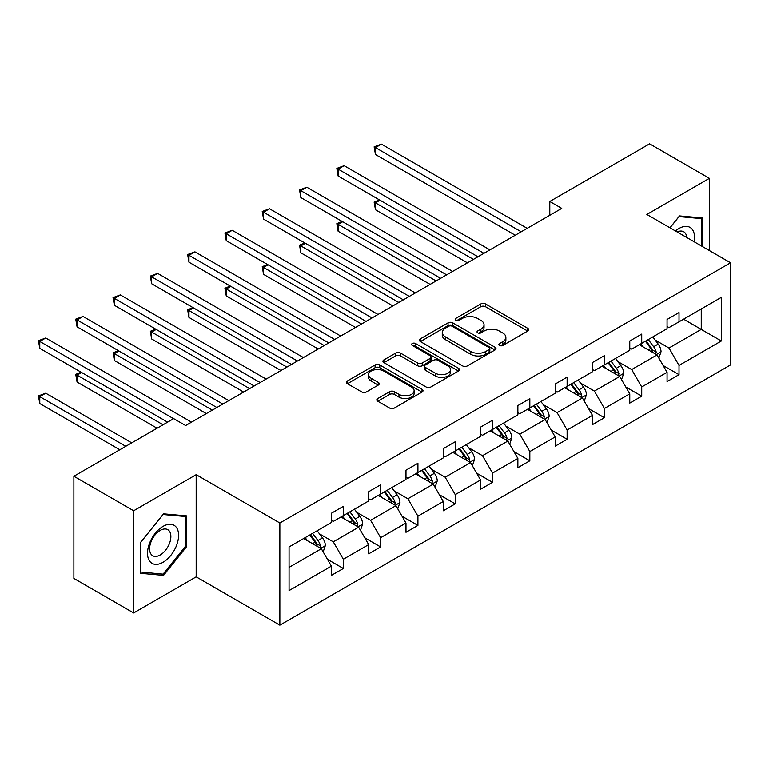 <?xml version="1.0" encoding="UTF-8"?>
<svg xmlns="http://www.w3.org/2000/svg" width="769" height="769" viewBox="0 0 769 769"><rect width="100%" height="100%" fill="white"/><g stroke="black" fill="none" stroke-linecap="round" stroke-linejoin="round"><path stroke-width="1.15" d="M499.533 345.444A2.326 1.346 0 0 0 502.82 345.444L527.755 331.045A3.316 1.913 0 0 0 528.726 329.69A3.316 1.913 0 0 0 527.755 328.334L485.508 303.947A3.316 1.913 0 0 0 480.817 303.947L455.882 318.337A2.326 1.346 0 0 0 455.2 319.289A2.326 1.346 0 0 0 455.882 320.24A2.326 1.346 0 0 0 459.17 320.24L462.4 318.376A10.622 6.133 0 0 1 477.414 318.376L480.933 320.404A10.622 6.133 0 0 1 484.047 324.739A10.622 6.133 0 0 1 480.933 329.074L477.712 330.939A2.326 1.346 0 0 0 477.03 331.891A2.326 1.346 0 0 0 477.712 332.842A2.326 1.346 0 0 0 480.99 332.842L484.22 330.978A10.622 6.133 0 0 1 499.244 330.978L502.763 333.006A10.622 6.133 0 0 1 505.877 337.341A10.622 6.133 0 0 1 502.763 341.676L499.533 343.541A2.326 1.346 0 0 0 498.85 344.493A2.326 1.346 0 0 0 499.533 345.444L499.533 343.541M377.79 398.515A3.316 1.913 0 0 0 376.82 399.87A3.316 1.913 0 0 0 377.79 401.226L389.643 408.07A3.316 1.913 0 0 0 394.334 408.07L422.027 392.084A3.316 1.913 0 0 0 422.998 390.729A3.316 1.913 0 0 0 422.027 389.374L379.79 364.987A3.316 1.913 0 0 0 375.089 364.987L347.396 380.972A3.316 1.913 0 0 0 346.425 382.328A3.316 1.913 0 0 0 347.396 383.683L361.718 391.95A3.316 1.913 0 0 0 366.409 391.95L378.261 385.106A3.316 1.913 0 0 0 379.232 383.75A3.316 1.913 0 0 0 378.261 382.395L371.158 378.3A8.882 5.123 0 0 1 368.562 374.676A8.882 5.123 0 0 1 374.042 369.937A8.882 5.123 0 0 1 383.721 371.052L411.53 387.105A8.882 5.123 0 0 1 414.126 390.729A8.882 5.123 0 0 1 408.647 395.468A8.882 5.123 0 0 1 398.976 394.353L394.334 391.681A3.316 1.913 0 0 0 389.643 391.681L377.79 398.515L377.79 401.226M196.182 474.675L133.652 510.77L73.882 476.261L73.882 578.413L133.652 612.922L196.182 576.827L279.858 625.139L279.858 522.987L196.182 474.675L196.182 576.827M709.393 250.569L709.393 178.37L646.864 214.474L730.55 262.787L279.858 522.987M709.393 178.37L649.613 143.861L549.797 201.497L549.797 215.301M73.882 476.261L173.707 418.634L185.656 425.536L561.755 208.399L549.797 201.497M462.63 365.929A3.316 1.913 0 0 0 467.321 365.929L495.015 349.943A3.316 1.913 0 0 0 495.986 348.588A3.316 1.913 0 0 0 495.015 347.232L452.778 322.845A3.316 1.913 0 0 0 448.077 322.845L420.383 338.831A3.316 1.913 0 0 0 419.413 340.186A3.316 1.913 0 0 0 420.383 341.542L462.63 365.929M413.222 345.944A2.326 1.346 0 0 1 415.577 346.271L415.577 343.512L458.526 368.303A3.316 1.913 0 0 1 459.497 369.658A3.316 1.913 0 0 1 458.526 371.014L430.832 386.999A3.316 1.913 0 0 1 426.141 386.999L383.894 362.612L383.894 359.902A3.316 1.913 0 0 0 382.924 361.257A3.316 1.913 0 0 0 383.894 362.612M383.894 359.902L395.747 353.058A3.316 1.913 0 0 1 400.438 353.058L417.567 362.949A3.316 1.913 0 0 0 422.268 362.949L430.131 358.412A3.316 1.913 0 0 0 431.101 357.056A3.316 1.913 0 0 0 430.131 355.701L412.29 345.406A2.326 1.346 0 0 1 411.607 344.454A2.326 1.346 0 0 1 413.04 343.214A2.326 1.346 0 0 1 415.577 343.512M133.652 510.77L133.652 612.922M289.067 546.932L331.381 522.507L331.381 513.259L343.339 506.358L343.339 515.605L368.687 500.965L368.687 491.718L380.636 484.816L380.636 494.063L405.984 479.433L405.984 470.186L417.932 463.284L417.932 472.531L443.28 457.901L443.28 448.654L455.238 441.752L455.238 450.999L480.577 436.369L480.577 427.122L492.535 420.22L492.535 429.467L517.873 414.837L517.873 405.58L529.831 398.678L529.831 407.935L555.18 393.295L555.18 384.048L567.128 377.146L567.128 386.394L592.476 371.763L592.476 362.516L604.424 355.614L604.424 364.862L629.773 350.231L629.773 340.984L641.731 334.082L641.731 343.33L667.069 328.699L667.069 319.452L679.027 312.55L679.027 321.798L721.341 297.363L721.341 340.984L679.027 365.419L679.027 374.666L667.069 381.568L667.069 372.321L641.731 386.951L641.731 396.198L629.773 403.1L629.773 393.853L604.424 408.483L604.424 417.73L592.476 424.632L592.476 415.385L567.128 430.015L567.128 439.272L555.18 446.174L555.18 436.917L529.831 451.557L529.831 460.804L517.873 467.706L517.873 458.459L492.535 473.089L492.535 482.336L480.577 489.238L480.577 479.991L455.238 494.621L455.238 503.868L443.28 510.77L443.28 501.523L417.932 516.153L417.932 525.4L405.984 532.302L405.984 523.055L380.636 537.685L380.636 546.942L368.687 553.843L368.687 544.587L343.339 559.226L343.339 568.474L331.381 575.375L331.381 566.128L289.067 590.554L289.067 546.932M279.858 625.139L730.55 364.939L730.55 262.787M340.946 516.979L358.642 527.198L333.294 541.828L319.462 533.84M333.294 541.828L343.339 559.226M358.642 527.198L368.687 544.587M331.381 520.296L333.294 521.401L343.339 515.605M378.252 495.447L395.939 505.666L370.6 520.296L356.758 512.308M370.6 520.296L380.636 537.685M395.939 505.666L405.984 523.055M368.687 498.764L370.6 499.869L380.636 494.063M415.548 473.915L433.235 484.134L407.897 498.764L394.055 490.776M407.897 498.764L417.932 516.153M433.235 484.134L443.28 501.523M405.984 477.232L407.897 478.328L417.932 472.531M452.845 452.383L470.541 462.592L445.193 477.232L431.351 469.234M445.193 477.232L455.238 494.621M470.541 462.592L480.577 479.991M443.28 455.69L445.193 456.796L455.238 450.999M490.141 430.842L507.838 441.06L482.49 455.69L468.657 447.702M482.49 455.69L492.535 473.089M507.838 441.06L517.873 458.459M480.577 434.158L482.49 435.264L492.535 429.467M527.438 409.31L545.134 419.528L519.786 434.158L505.954 426.17M519.786 434.158L529.831 451.557M545.134 419.528L555.18 436.917M517.873 412.626L519.786 413.732L529.831 407.935M564.744 387.778L582.431 397.996L557.092 412.626L543.25 404.638M557.092 412.626L567.128 430.015M582.431 397.996L592.476 415.385M555.18 391.094L557.092 392.2L567.128 386.394M602.04 366.246L619.727 376.464L594.389 391.094L580.547 383.106M594.389 391.094L604.424 408.483M619.727 376.464L629.773 393.853M592.476 369.553L594.389 370.658L604.424 364.862M639.337 344.714L657.034 354.922L631.685 369.562L617.843 361.565M631.685 369.562L641.731 386.951M657.034 354.922L667.069 372.321M629.773 348.021L631.685 349.126L641.731 343.33M683.564 319.173L701.261 329.392L668.982 348.021L655.15 340.033M668.982 348.021L679.027 365.419M721.341 340.984L701.261 329.392L701.261 308.955L721.341 297.363M667.069 326.489L668.982 327.594L679.027 321.798M289.067 567.368L321.346 548.73L303.649 538.521M321.346 548.73L331.381 566.128M663.128 365.486L679.027 374.666M625.831 387.018L641.731 396.198M588.525 408.55L604.424 417.73M551.229 430.092L567.128 439.272M513.932 451.624L529.831 460.804M476.636 473.156L492.535 482.336M439.339 494.688L455.238 503.868M402.033 516.22L417.932 525.4M364.737 537.762L380.636 546.942M327.44 559.294L343.339 568.474M702.578 246.638L702.578 218.002L679.508 215.935L669.962 227.807M186.617 546.653L186.617 515.884L163.547 513.827L140.467 542.529L140.467 573.289L163.547 575.356L186.617 546.653L185.416 545.961M500.465 345.771L502.763 344.445A10.622 6.133 0 0 0 505.877 340.109L505.877 337.341M484.047 324.739L484.047 327.507A10.622 6.133 0 0 1 480.933 331.843L478.635 333.169M527.707 331.074L485.508 306.706A3.316 1.913 0 0 0 480.817 306.706L456.815 320.567M494.976 349.972L452.778 325.604A3.316 1.913 0 0 0 448.077 325.604L420.432 341.571M489.151 349.539A2.326 1.346 0 0 0 489.834 348.588A2.326 1.346 0 0 0 489.151 347.646L452.066 326.229A2.326 1.346 0 0 0 448.788 326.229L445.386 328.2A10.622 6.133 0 0 0 442.271 332.535A10.622 6.133 0 0 0 445.386 336.87L470.724 351.5A10.622 6.133 0 0 0 485.748 351.5L489.151 349.539L489.151 352.298A2.326 1.346 0 0 0 489.834 351.346L489.834 348.588M442.271 332.535L442.271 335.294A10.622 6.133 0 0 0 445.386 339.629L445.386 336.87M489.151 352.298L485.748 354.269A10.622 6.133 0 0 1 470.724 354.269L445.386 339.629M383.942 362.641L395.747 355.826L395.747 353.058M431.101 357.056L431.101 359.815A3.316 1.913 0 0 1 430.131 361.17L422.268 365.717A3.316 1.913 0 0 1 417.567 365.717L400.438 355.826A3.316 1.913 0 0 0 395.747 355.826M415.577 346.271L458.478 371.043M435.35 373.215A8.882 5.123 0 0 0 445.02 374.33A8.882 5.123 0 0 0 450.509 369.591A8.882 5.123 0 0 0 447.904 365.967L438.109 360.315A3.316 1.913 0 0 0 433.408 360.315L425.555 364.852A3.316 1.913 0 0 0 424.575 366.207A3.316 1.913 0 0 0 425.555 367.563L435.35 373.215L435.35 375.974A8.882 5.123 0 0 0 445.02 377.089A8.882 5.123 0 0 0 450.509 372.35L450.509 369.591M424.575 366.207L424.575 368.966A3.316 1.913 0 0 0 425.555 370.322L425.555 367.563M435.35 375.974L425.555 370.322M414.126 390.729L414.126 393.488A8.882 5.123 0 0 1 408.647 398.227A8.882 5.123 0 0 1 398.976 397.112L394.334 394.439A3.316 1.913 0 0 0 389.643 394.439L377.839 401.255M368.562 374.676L368.562 377.435A8.882 5.123 0 0 0 371.158 381.059L371.158 378.3M378.213 385.134L371.158 381.059M421.989 392.113L379.79 367.745A3.316 1.913 0 0 0 375.089 367.745L347.444 383.712M161.106 573.943L163.547 575.356M658.85 358.075L661.042 351.721A8.959 5.172 -120 0 0 658.187 344.089L652.814 336.928M643.192 346.934L640.865 343.83M379.992 200.228L375.455 202.853L375.455 209.754L467.427 262.854M655.707 354.163L656.207 352.106A8.959 5.172 -120 0 0 653.64 346.713L648.277 339.552M646.027 340.85L651.939 348.732A4.566 2.634 60 0 1 652.766 350.116L656.207 352.106M645.402 341.205L650.776 348.376A8.959 5.172 60 0 1 653.006 352.606M375.455 209.754L374.138 202.093L473.406 259.403M374.138 202.093L379.473 199.921M521.228 231.796L375.455 147.629L381.424 144.178L527.198 228.345M515.249 235.247L375.455 154.531L375.455 147.629L374.138 146.869L381.424 144.178M375.455 154.531L374.138 146.869M621.544 379.607L623.746 373.253A8.959 5.172 -120 0 0 620.891 365.631L615.517 358.46M605.895 368.466L603.569 365.362M342.695 221.76L338.149 224.385L338.149 231.286L430.131 284.386M618.411 375.695L618.91 373.638A8.959 5.172 -120 0 0 616.344 368.245L610.98 361.084M608.731 362.382L614.642 370.264A4.566 2.634 60 0 1 615.469 371.648L618.91 373.638M608.106 362.737L613.479 369.908A8.959 5.172 60 0 1 615.709 374.138M338.149 231.286L336.841 223.625L436.11 280.935M336.841 223.625L342.167 221.453M584.248 401.139L586.449 394.795A8.959 5.172 -120 0 0 583.584 387.163L578.221 379.992M568.589 390.008L566.263 386.894M305.399 243.292L300.852 245.917L300.852 252.818L392.834 305.918M581.114 397.227L581.614 395.17A8.959 5.172 -120 0 0 579.047 389.787L573.674 382.616M571.434 383.914L577.336 391.796A4.566 2.634 60 0 1 578.173 393.19L581.614 395.17M570.809 384.269L576.173 391.44A8.959 5.172 60 0 1 578.413 395.67M300.852 252.818L299.535 245.157L398.813 302.467M299.535 245.157L304.87 242.994M483.922 253.328L338.149 169.17L344.127 165.72L489.901 249.877M477.953 256.779L338.149 176.072L338.149 169.17L336.841 168.411L344.127 165.72M338.149 176.072L336.841 168.411M446.626 274.86L300.852 190.702L306.831 187.252L452.605 271.409M440.647 278.311L300.852 197.604L300.852 190.702L299.535 189.943L306.831 187.252M300.852 197.604L299.535 189.943M694.157 241.774A21.974 12.688 120 0 0 675.49 230.998M686.784 237.515A15.044 8.69 120 0 0 683.718 231.767A15.044 8.69 120 0 0 677.201 231.978M670.01 227.835L679.027 216.618L701.376 218.617L701.376 245.945M699.896 217.762L701.376 218.617M176.524 545.519A21.974 12.688 120 0 0 170.833 524.285A21.974 12.688 120 0 0 149.609 543.116A21.974 12.688 120 0 0 155.29 564.34A21.974 12.688 120 0 0 176.524 545.519M169.449 543.5A15.044 8.69 120 0 0 167.757 529.649A15.044 8.69 120 0 0 151.022 541.857A15.044 8.69 120 0 0 152.714 555.708A15.044 8.69 120 0 0 169.449 543.5M140.708 572.126L140.708 542.318L163.066 514.509L185.416 516.508L185.416 546.307L163.066 574.126L140.467 571.982M183.935 515.653L185.416 516.508M546.951 422.671L549.153 416.327A8.959 5.172 -120 0 0 546.288 408.695L540.924 401.533M531.292 411.54L528.966 408.435M268.102 264.824L263.556 267.449L263.556 274.35L355.538 327.459M543.808 418.759L544.308 416.702A8.959 5.172 -120 0 0 541.751 411.319L536.378 404.148M534.138 405.446L540.04 413.338A4.566 2.634 60 0 1 540.876 414.722L544.308 416.702M533.513 405.811L538.877 412.972A8.959 5.172 60 0 1 541.107 417.202M263.556 274.35L262.239 266.689L361.507 324.009M262.239 266.689L267.574 264.526M409.329 296.392L263.556 212.234L269.534 208.784L415.308 292.941M403.35 299.843L263.556 219.136L263.556 212.234L262.239 211.475L269.534 208.784M263.556 219.136L262.239 211.475M509.655 444.213L511.856 437.859A8.959 5.172 -120 0 0 508.991 430.227L503.628 423.065M493.996 433.072L491.67 429.967M230.796 286.366L226.259 288.981L226.259 295.882L318.231 348.991M506.511 440.301L507.011 438.243A8.959 5.172 -120 0 0 504.445 432.851L499.081 425.69M496.841 426.978L502.743 434.87A4.566 2.634 60 0 1 503.57 436.254L507.011 438.243M496.216 427.343L501.58 434.504A8.959 5.172 60 0 1 503.81 438.743M226.259 295.882L224.942 288.221L324.21 345.541M224.942 288.221L230.277 286.058M372.033 317.933L226.259 233.766L232.238 230.316L378.012 314.483M366.054 321.384L226.259 240.668L226.259 233.766L224.942 233.007L232.238 230.316M226.259 240.668L224.942 233.007M472.358 465.745L474.55 459.391A8.959 5.172 -120 0 0 471.695 451.759L466.322 444.597M456.699 454.604L454.373 451.499M193.5 307.898L188.963 310.522L188.963 317.424L280.935 370.523M469.215 461.833L469.715 459.775A8.959 5.172 -120 0 0 467.148 454.383L461.784 447.222M459.535 448.519L465.447 456.402A4.566 2.634 60 0 1 466.274 457.786L469.715 459.775M458.91 448.875L464.284 456.046A8.959 5.172 60 0 1 466.514 460.275M188.963 317.424L187.646 309.763L286.914 367.073M187.646 309.763L192.981 307.59M334.736 339.465L188.963 255.298L194.932 251.848L340.705 336.015M328.757 342.916L188.963 262.2L188.963 255.298L187.646 254.539L194.932 251.848M188.963 262.2L187.646 254.539M435.052 487.277L437.253 480.923A8.959 5.172 -120 0 0 434.398 473.3L429.025 466.129M419.403 476.136L417.077 473.031M156.203 329.43L151.656 332.054L151.656 338.956L243.638 392.055M431.918 483.365L432.418 481.307A8.959 5.172 -120 0 0 429.852 475.915L424.488 468.754M422.239 470.051L428.15 477.934A4.566 2.634 60 0 1 428.977 479.318L432.418 481.307M421.614 470.407L426.987 477.578A8.959 5.172 60 0 1 429.217 481.807M151.656 338.956L150.349 331.295L249.617 388.605M150.349 331.295L155.674 329.122M297.43 360.997L151.656 276.84L157.635 273.389L303.409 357.547M291.461 364.448L151.656 283.742L151.656 276.84L150.349 276.081L157.635 273.389M151.656 283.742L150.349 276.081M397.756 508.809L399.957 502.465A8.959 5.172 -120 0 0 397.092 494.832L391.729 487.661M382.106 497.678L379.771 494.563M118.907 350.962L114.36 353.586L114.36 360.488L206.342 413.587M394.622 504.897L395.122 502.839A8.959 5.172 -120 0 0 392.555 497.456L387.182 490.286M384.942 491.583L390.854 499.466A4.566 2.634 60 0 1 391.681 500.859L395.122 502.839M384.317 491.949L389.681 499.11A8.959 5.172 60 0 1 391.921 503.339M114.36 360.488L113.043 352.827L212.321 410.137M113.043 352.827L118.378 350.664M260.133 382.529L114.36 298.372L120.339 294.921L266.112 379.079M254.154 385.98L114.36 305.274L114.36 298.372L113.043 297.613L120.339 294.921M114.36 305.274L113.043 297.613M360.459 530.341L362.66 523.997A8.959 5.172 -120 0 0 359.796 516.364L354.432 509.203M344.8 519.21L342.474 516.105M81.61 372.494L77.063 375.118L77.063 382.02L157.087 428.227M357.316 526.438L357.825 524.381A8.959 5.172 -120 0 0 355.259 518.988L349.885 511.818M347.646 513.115L353.548 521.007A4.566 2.634 60 0 1 354.384 522.391L357.825 524.381M347.021 513.481L352.385 520.642A8.959 5.172 60 0 1 354.615 524.871M77.063 382.02L75.746 374.359L163.066 424.776M75.746 374.359L81.081 372.196M222.837 404.071L77.063 319.904L83.042 316.453L228.816 400.62M216.858 407.522L77.063 326.806L77.063 319.904L75.746 319.145L83.042 316.453M77.063 326.806L75.746 319.145M323.163 551.882L325.364 545.529A8.959 5.172 -120 0 0 322.499 537.896L317.136 530.735M307.504 540.742L305.178 537.637M131.739 442.857L45.746 393.199L39.767 396.65L39.767 403.552L119.791 449.759M320.019 547.97L320.519 545.913A8.959 5.172 -120 0 0 317.953 540.52L312.589 533.359M310.349 534.647L316.251 542.539A4.566 2.634 60 0 1 317.078 543.923L320.519 545.913M309.724 535.013L315.088 542.174A8.959 5.172 60 0 1 317.318 546.413M39.767 403.552L38.45 395.891L125.77 446.308M38.45 395.891L45.746 393.199M173.583 418.701L39.767 341.436L45.746 337.985L191.519 422.152M167.604 422.152L39.767 348.338L39.767 341.436L38.45 340.677L45.746 337.985M39.767 348.338L38.45 340.677M502.763 344.445L502.763 341.676M477.712 332.842L477.712 330.939M480.933 331.843L480.933 329.074M455.882 320.24L455.882 318.337M480.817 306.706L480.817 303.947M485.508 306.706L485.508 303.947M527.755 331.045L527.755 328.334M420.383 341.542L420.383 338.831M448.077 325.604L448.077 322.845M452.778 325.604L452.778 322.845M495.015 349.943L495.015 347.232M470.724 354.269L470.724 351.5M485.748 354.269L485.748 351.5M400.438 355.826L400.438 353.058M417.567 365.717L417.567 362.949M422.268 365.717L422.268 362.949M430.131 361.17L430.131 358.412M458.526 371.014L458.526 368.303M389.643 394.439L389.643 391.681M394.334 394.439L394.334 391.681M398.976 397.112L398.976 394.353M378.261 385.106L378.261 382.395M347.396 383.683L347.396 380.972M375.089 367.745L375.089 364.987M379.79 367.745L379.79 364.987M422.027 392.084L422.027 389.374M656.38 354.557L660.984 351.894M653.64 346.713L658.187 344.089M648.229 349.847L650.776 348.376M619.083 376.089L623.688 373.426M616.344 368.245L620.891 365.631M610.922 371.379L613.479 369.908M581.787 397.621L586.391 394.968M579.047 389.787L583.584 387.163M573.626 392.911L576.173 391.44M544.49 419.153L549.095 416.5M541.751 411.319L546.288 408.695M536.329 414.443L538.877 412.972M507.194 440.685L511.789 438.032M504.445 432.851L508.991 430.227M499.033 435.975L501.58 434.504M469.888 462.227L474.492 459.564M467.148 454.383L471.695 451.759M461.736 457.517L464.284 456.046M432.591 483.759L437.196 481.096M429.852 475.915L434.398 473.3M424.44 479.049L426.987 477.578M395.295 505.291L399.899 502.638M392.555 497.456L397.092 494.832M387.134 500.581L389.681 499.11M357.998 526.823L362.603 524.17M355.259 518.988L359.796 516.364M349.837 522.113L352.385 520.642M320.702 548.355L325.297 545.702M317.953 540.52L322.499 537.896M312.541 543.645L315.088 542.174"/></g></svg>
